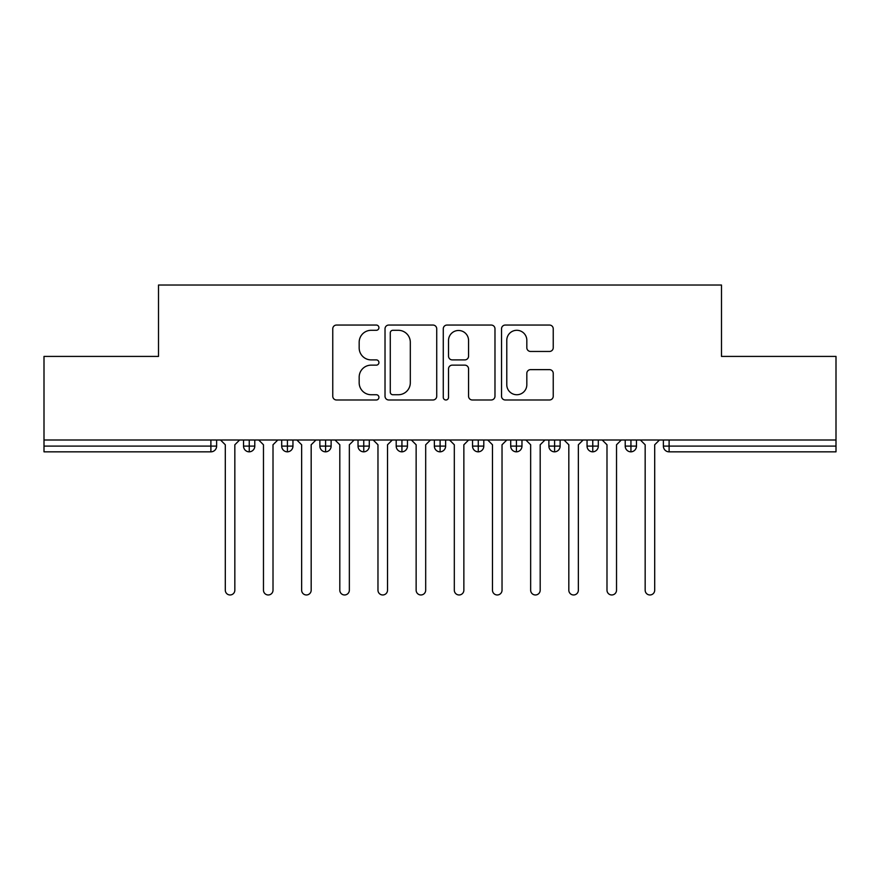 <?xml version="1.0" encoding="UTF-8"?>
<svg xmlns="http://www.w3.org/2000/svg" width="880" height="880" viewBox="0 0 880 880"><rect width="100%" height="100%" fill="white"/><g stroke="black" fill="none" stroke-linecap="round" stroke-linejoin="round"><path stroke-width="1.32" d="M378.928 327.679A2.618 2.618 0 0 0 376.31 325.05L336.501 325.05A3.751 3.751 0 0 0 332.761 328.801L332.761 396.231A3.751 3.751 0 0 0 336.501 399.982L376.31 399.982A2.618 2.618 0 0 0 378.928 397.364A2.618 2.618 0 0 0 376.31 394.735L371.162 394.735A11.99 11.99 0 0 1 359.172 382.745L359.172 377.124A11.99 11.99 0 0 1 371.162 365.145L376.31 365.145A2.618 2.618 0 0 0 378.928 362.516A2.618 2.618 0 0 0 376.31 359.898L371.162 359.898A11.99 11.99 0 0 1 359.172 347.908L359.172 342.287A11.99 11.99 0 0 1 371.162 330.297L376.31 330.297A2.618 2.618 0 0 0 378.928 327.679M549.494 351.461A3.751 3.751 0 0 0 553.234 347.721L553.234 328.801A3.751 3.751 0 0 0 549.494 325.05L505.285 325.05A3.751 3.751 0 0 0 501.534 328.801L501.534 396.231A3.751 3.751 0 0 0 505.285 399.982L549.494 399.982A3.751 3.751 0 0 0 553.234 396.231L553.234 373.384A3.751 3.751 0 0 0 549.494 369.633L530.574 369.633A3.751 3.751 0 0 0 526.823 373.384L526.823 384.714A10.021 10.021 0 0 1 516.802 394.735A10.021 10.021 0 0 1 506.781 384.714L506.781 340.318A10.021 10.021 0 0 1 516.802 330.297A10.021 10.021 0 0 1 526.823 340.318L526.823 347.721A3.751 3.751 0 0 0 530.574 351.461L549.494 351.461M44 440L836 440L836 356.411L721.49 356.411L721.49 285.032L158.51 285.032L158.51 356.411L44 356.411L44 446.105L210.892 446.105L210.892 440M436.722 328.801A3.751 3.751 0 0 0 432.971 325.05L388.762 325.05A3.751 3.751 0 0 0 385.022 328.801L385.022 396.231A3.751 3.751 0 0 0 388.762 399.982L432.971 399.982A3.751 3.751 0 0 0 436.722 396.231L436.722 328.801M447.029 325.05L491.238 325.05A3.751 3.751 0 0 1 494.978 328.801L494.978 396.231A3.751 3.751 0 0 1 491.238 399.982L472.318 399.982A3.751 3.751 0 0 1 468.567 396.231L468.567 368.885A3.751 3.751 0 0 0 464.816 365.145L452.265 365.145A3.751 3.751 0 0 0 448.525 368.885L448.525 397.364A2.618 2.618 0 0 1 445.896 399.982A2.618 2.618 0 0 1 443.278 397.364L443.278 328.801A3.751 3.751 0 0 1 447.029 325.05M216.623 440L216.623 446.105A5.72 5.72 0 0 1 210.892 451.836L44 451.836L44 446.105M836 440L836 451.836L669.108 451.836A5.72 5.72 0 0 1 663.377 446.105L663.377 440L663.377 446.105A5.72 5.72 0 0 0 669.108 451.836L669.108 446.105L836 446.105M249.249 451.836A5.72 5.72 0 0 1 243.529 446.105L243.529 440L243.529 446.105A5.72 5.72 0 0 0 249.249 451.836A5.72 5.72 0 0 0 254.782 446.105L254.782 440L254.782 446.105A5.72 5.72 0 0 1 249.249 451.836L249.249 446.105L254.782 446.105M249.249 440L249.249 446.105L243.529 446.105M210.892 451.836A5.72 5.72 0 0 0 216.623 446.105A5.72 5.72 0 0 1 210.892 451.836L210.892 446.105L216.623 446.105M287.419 440L287.419 446.105L281.699 446.105L281.699 440L281.699 446.105A5.72 5.72 0 0 0 287.419 451.836A5.72 5.72 0 0 0 292.952 446.105L292.952 440L292.952 446.105A5.72 5.72 0 0 1 287.419 451.836A5.72 5.72 0 0 1 281.699 446.105A5.72 5.72 0 0 0 287.419 451.836L287.419 446.105L292.952 446.105M325.589 440L325.589 446.105L319.869 446.105L319.869 440L319.869 446.105A5.72 5.72 0 0 0 325.589 451.836A5.72 5.72 0 0 0 331.122 446.105L331.122 440L331.122 446.105A5.72 5.72 0 0 1 325.589 451.836A5.72 5.72 0 0 1 319.869 446.105A5.72 5.72 0 0 0 325.589 451.836L325.589 446.105L331.122 446.105M363.759 440L363.759 451.836A5.72 5.72 0 0 1 358.028 446.105L358.028 440L358.028 446.105A5.72 5.72 0 0 0 363.759 451.836A5.72 5.72 0 0 0 369.292 446.105L369.292 440M401.929 440L401.929 451.836A5.72 5.72 0 0 1 396.198 446.105A5.72 5.72 0 0 0 401.929 451.836A5.72 5.72 0 0 1 396.198 446.105L396.198 440M407.462 440L407.462 446.105A5.72 5.72 0 0 1 401.929 451.836A5.72 5.72 0 0 0 407.462 446.105L396.198 446.105M440.099 440L440.099 446.105L434.368 446.105L434.368 440L434.368 446.105A5.72 5.72 0 0 0 440.099 451.836A5.72 5.72 0 0 0 445.632 446.105L445.632 440L445.632 446.105A5.72 5.72 0 0 1 440.099 451.836A5.72 5.72 0 0 1 434.368 446.105A5.72 5.72 0 0 0 440.099 451.836L440.099 446.105L445.632 446.105M478.269 451.836A5.72 5.72 0 0 1 472.538 446.105L472.538 440L472.538 446.105A5.72 5.72 0 0 0 478.269 451.836A5.72 5.72 0 0 0 483.802 446.105L483.802 440L483.802 446.105A5.72 5.72 0 0 1 478.269 451.836L478.269 446.105L483.802 446.105M516.428 440L516.428 446.105L510.708 446.105L510.708 440L510.708 446.105A5.72 5.72 0 0 0 516.428 451.836A5.72 5.72 0 0 0 521.972 446.105L521.972 440L521.972 446.105A5.72 5.72 0 0 1 516.428 451.836A5.72 5.72 0 0 1 510.708 446.105A5.72 5.72 0 0 0 516.428 451.836L516.428 446.105L521.972 446.105M554.598 440L554.598 451.836A5.72 5.72 0 0 1 548.878 446.105L548.878 440L548.878 446.105A5.72 5.72 0 0 0 554.598 451.836A5.72 5.72 0 0 0 560.131 446.105L560.131 440M592.768 440L592.768 451.836A5.72 5.72 0 0 1 587.048 446.105L587.048 440L587.048 446.105A5.72 5.72 0 0 0 592.768 451.836A5.72 5.72 0 0 0 598.301 446.105L598.301 440M630.938 440L630.938 451.836A5.72 5.72 0 0 1 625.218 446.105L625.218 440L625.218 446.105A5.72 5.72 0 0 0 630.938 451.836A5.72 5.72 0 0 0 636.471 446.105L636.471 440M478.269 440L478.269 446.105L472.538 446.105M392.887 330.297A2.618 2.618 0 0 0 390.269 332.915L390.269 392.117A2.618 2.618 0 0 0 392.887 394.735L398.321 394.735A11.99 11.99 0 0 0 410.311 382.745L410.311 342.287A11.99 11.99 0 0 0 398.321 330.297L392.887 330.297M468.567 340.505A10.021 10.021 0 0 0 458.546 330.484A10.021 10.021 0 0 0 448.525 340.505L448.525 356.147A3.751 3.751 0 0 0 452.265 359.898L464.816 359.898A3.751 3.751 0 0 0 468.567 356.147L468.567 340.505M225.302 590.194L225.302 444.774L225.302 590.194A4.774 4.774 0 0 0 230.076 594.968A4.774 4.774 0 0 0 234.839 590.194L234.839 444.774L234.839 590.194M239.613 440L234.839 444.774M225.302 444.774L220.528 440M263.472 590.194L263.472 444.774L263.472 590.194A4.774 4.774 0 0 0 268.246 594.968A4.774 4.774 0 0 0 273.009 590.194L273.009 444.774L273.009 590.194M301.642 590.194L301.642 444.774L301.642 590.194A4.774 4.774 0 0 0 306.405 594.968A4.774 4.774 0 0 0 311.179 590.194L311.179 444.774L311.179 590.194M339.812 590.194L339.812 444.774L339.812 590.194A4.774 4.774 0 0 0 344.575 594.968A4.774 4.774 0 0 0 349.349 590.194L349.349 444.774L349.349 590.194M377.971 590.194L377.971 444.774L377.971 590.194A4.774 4.774 0 0 0 382.745 594.968A4.774 4.774 0 0 0 387.519 590.194L387.519 444.774L387.519 590.194M277.783 440L273.009 444.774M263.472 444.774L258.698 440M315.953 440L311.179 444.774M301.642 444.774L296.868 440M354.123 440L349.349 444.774M339.812 444.774L335.038 440M392.293 440L387.519 444.774M377.971 444.774L373.208 440M416.141 590.194L416.141 444.774L416.141 590.194A4.774 4.774 0 0 0 420.915 594.968A4.774 4.774 0 0 0 425.689 590.194L425.689 444.774L425.689 590.194M430.463 440L425.689 444.774M416.141 444.774L411.378 440M454.311 590.194L454.311 444.774L454.311 590.194A4.774 4.774 0 0 0 459.085 594.968A4.774 4.774 0 0 0 463.859 590.194L463.859 444.774L463.859 590.194M492.481 590.194L492.481 444.774L492.481 590.194A4.774 4.774 0 0 0 497.255 594.968A4.774 4.774 0 0 0 502.029 590.194L502.029 444.774L502.029 590.194M530.651 590.194L530.651 444.774L530.651 590.194A4.774 4.774 0 0 0 535.425 594.968A4.774 4.774 0 0 0 540.188 590.194L540.188 444.774L540.188 590.194M468.622 440L463.859 444.774M454.311 444.774L449.537 440M506.792 440L502.029 444.774M492.481 444.774L487.707 440M544.962 440L540.188 444.774M530.651 444.774L525.877 440M568.821 590.194L568.821 444.774L568.821 590.194A4.774 4.774 0 0 0 573.595 594.968A4.774 4.774 0 0 0 578.358 590.194L578.358 444.774L578.358 590.194M583.132 440L578.358 444.774M568.821 444.774L564.047 440M606.991 590.194L606.991 444.774L606.991 590.194A4.774 4.774 0 0 0 611.754 594.968A4.774 4.774 0 0 0 616.528 590.194L616.528 444.774L616.528 590.194M621.302 440L616.528 444.774M606.991 444.774L602.217 440M645.161 590.194L645.161 444.774L645.161 590.194A4.774 4.774 0 0 0 649.924 594.968A4.774 4.774 0 0 0 654.698 590.194L654.698 444.774L654.698 590.194M659.472 440L654.698 444.774M645.161 444.774L640.387 440M669.108 440L669.108 446.105L663.377 446.105A5.72 5.72 0 0 0 669.108 451.836M358.028 446.105A5.72 5.72 0 0 0 363.759 451.836A5.72 5.72 0 0 0 369.292 446.105L358.028 446.105M548.878 446.105A5.72 5.72 0 0 0 554.598 451.836A5.72 5.72 0 0 0 560.131 446.105L548.878 446.105M587.048 446.105A5.72 5.72 0 0 0 592.768 451.836A5.72 5.72 0 0 0 598.301 446.105L587.048 446.105M625.218 446.105A5.72 5.72 0 0 0 630.938 451.836A5.72 5.72 0 0 0 636.471 446.105L625.218 446.105"/></g></svg>
